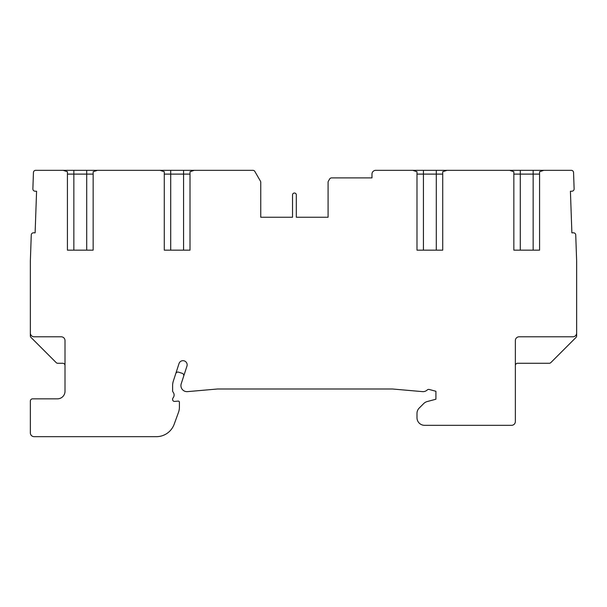 <?xml version="1.0" encoding="UTF-8"?>
<svg xmlns="http://www.w3.org/2000/svg" width="607" height="607" viewBox="0 0 607 607"><rect width="100%" height="100%" fill="white"/><g stroke="black" fill="none" stroke-linecap="round" stroke-linejoin="round"><path stroke-width="0.91" d="M292.528 217.245L292.528 194.923A1.889 1.889 0 0 1 294.418 193.026A1.889 1.889 0 0 1 296.315 194.923L296.315 217.245L328.091 217.245L328.091 182.29A2.269 2.269 0 0 1 328.395 181.152L329.624 179.035A2.269 2.269 0 0 1 331.589 177.897L371.977 177.897L371.977 174.11A3.786 3.786 0 0 1 375.763 170.332L412.745 170.332L416.994 171.72L416.994 250.16L442.723 250.16L440.834 250.16L442.723 250.16L442.723 171.72L446.972 170.332L509.599 170.332L513.848 171.72L513.848 250.16L539.577 250.16L537.681 250.16L539.577 250.16L539.577 171.72L543.826 170.332L571.286 170.332A2.269 2.269 0 0 1 573.554 172.517L574.123 188.853A2.269 2.269 0 0 1 571.938 191.205L570.421 191.251L571.877 232.838L573.387 232.8A2.269 2.269 0 0 1 575.74 234.985L576.65 261.131L576.65 333.008A3.786 3.786 0 0 1 572.864 336.794L519.144 336.794A3.786 3.786 0 0 0 515.358 340.573L515.358 421.539A3.786 3.786 0 0 1 511.58 425.317L424.566 425.317A7.565 7.565 0 0 1 416.994 417.753L416.994 413.413A7.565 7.565 0 0 1 419.217 408.063L423.754 403.526A7.565 7.565 0 0 1 427.146 401.568L435.917 399.216L435.917 391.272L429.308 389.497A2.269 2.269 0 0 0 427.169 390.028A6.055 6.055 0 0 1 422.525 391.629L392.835 389.026A7.565 7.565 0 0 0 392.183 389.004L217.845 389.004A7.565 7.565 0 0 0 217.185 389.026L187.51 391.629A6.055 6.055 0 0 1 181.227 383.723L186.941 366.127A4.158 4.158 0 0 0 183.64 360.733A4.158 4.158 0 0 0 179.027 363.555L173.314 381.15A14.378 14.378 0 0 0 172.608 385.597L172.608 390.741A2.238 2.238 0 0 0 173.101 392.145A4.537 4.537 0 0 1 173.101 397.843A2.269 2.269 0 0 0 172.6 399.262L172.6 399.527A1.889 1.889 0 0 0 174.657 401.409L178.177 401.098A1.138 1.138 0 0 1 179.406 402.229L179.406 407.183A15.129 15.129 0 0 1 178.496 412.358L174.179 424.225A18.916 18.916 0 0 1 156.401 436.668L34.136 436.668A3.786 3.786 0 0 1 30.35 432.89L30.35 401.106A2.269 2.269 0 0 1 32.619 398.837L57.437 398.837A7.565 7.565 0 0 0 65.002 391.272L65.002 340.573A3.786 3.786 0 0 0 61.224 336.794L34.136 336.794A3.786 3.786 0 0 1 30.35 333.008L30.35 261.131L31.261 234.985A2.269 2.269 0 0 1 33.613 232.792L35.123 232.838L36.579 191.251L35.062 191.205A2.269 2.269 0 0 1 32.877 188.853L33.446 172.517A2.269 2.269 0 0 1 35.714 170.332L63.174 170.332L67.423 171.72L67.423 250.16L93.152 250.16L93.152 171.72L97.401 170.332L160.028 170.332L164.277 171.72L164.277 250.16L190.006 250.16L190.006 171.72L194.255 170.332L252.884 170.332A2.269 2.269 0 0 1 254.849 171.462L260.449 181.152A2.269 2.269 0 0 1 260.752 182.29L260.752 217.245L292.528 217.245L260.752 217.245M296.315 217.245L328.091 217.245M543.826 170.332L509.599 170.332M446.972 170.332L412.745 170.332M576.65 333.008L576.65 335.853A2.269 2.269 0 0 1 575.982 337.454L550.83 362.607A2.269 2.269 0 0 1 549.229 363.274L517.634 363.274A2.269 2.269 0 0 0 515.358 365.543M183.671 376.203A2.269 2.269 0 0 0 182.214 373.343L178.617 372.174A2.269 2.269 0 0 0 175.757 373.631M539.577 174.11L513.848 174.11M442.723 174.11L416.994 174.11M194.255 170.332L160.028 170.332M97.401 170.332L63.174 170.332M252.884 170.332L239.56 170.332M254.538 171.045L254.105 170.688L254.538 171.037M256.966 175.127L254.849 171.462M190.006 174.11L164.277 174.11M93.152 174.11L67.423 174.11M65.002 365.543A2.269 2.269 0 0 0 62.733 363.274L57.771 363.274A2.269 2.269 0 0 1 56.17 362.607L31.018 337.454A2.269 2.269 0 0 1 30.35 335.853L30.35 333.008M533.143 250.16L533.143 170.332M520.282 170.332L520.282 250.16M436.289 250.16L436.289 170.332M423.428 170.332L423.428 250.16M183.572 250.16L183.572 170.332M170.711 170.332L170.711 250.16M86.718 250.16L86.718 170.332M73.857 170.332L73.857 250.16"/></g></svg>
